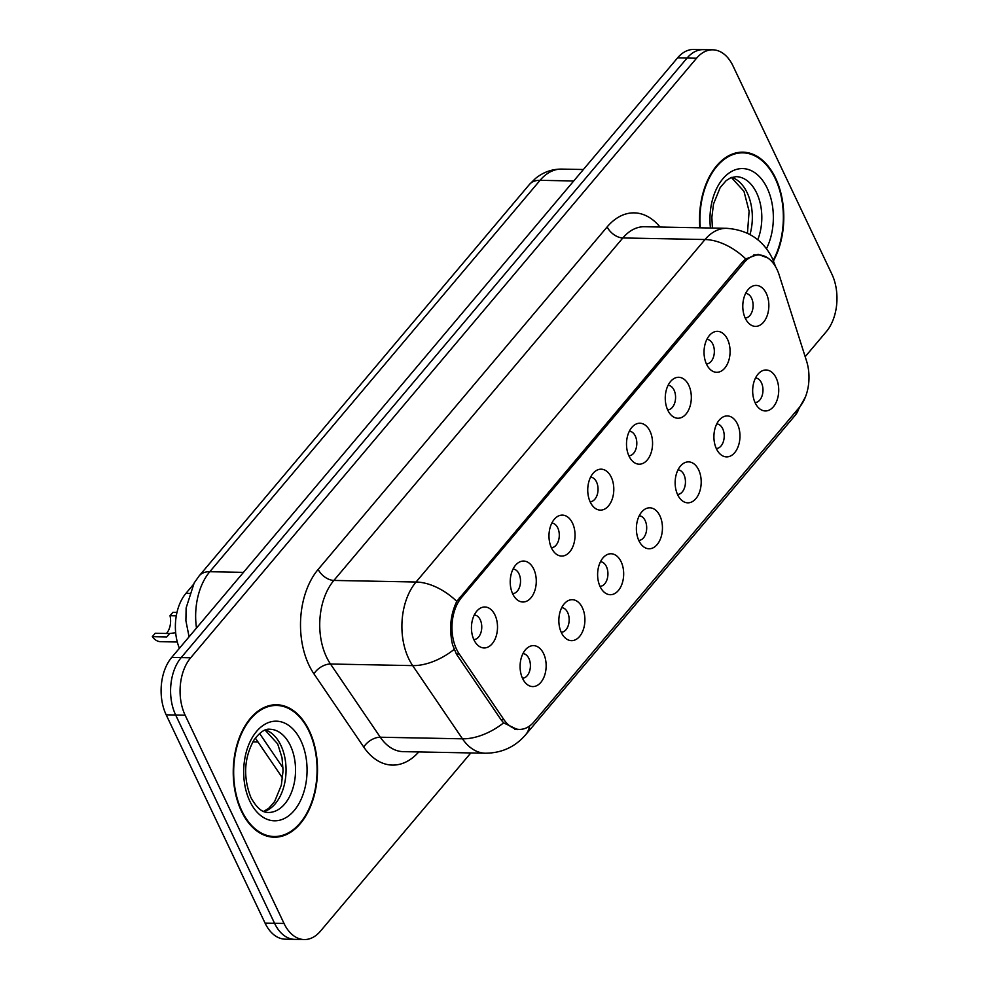 <?xml version="1.0" encoding="UTF-8"?>
<svg xmlns="http://www.w3.org/2000/svg" width="989" height="989" viewBox="0 0 989 989"><rect width="100%" height="100%" fill="white"/><g stroke="black" fill="none" stroke-linecap="round" stroke-linejoin="round"><path stroke-width="1.48" d="M582.373 607.728A20.485 13.03 -88.9 0 1 581.483 633.739A20.485 13.03 -88.9 0 1 565.09 637.843A20.485 13.03 -88.9 0 1 561.381 632.614A20.485 13.03 -88.9 0 1 565.782 602.252A20.485 13.03 -88.9 0 1 582.373 607.728M561.22 632.255A12.288 7.813 91.1 0 0 568.292 625.407A12.288 7.813 91.1 0 0 567.649 612.5A12.288 7.813 91.1 0 0 561.703 607.679M621.141 561.789A20.485 13.03 -88.9 0 1 620.251 587.8A20.485 13.03 -88.9 0 1 603.859 591.904A20.485 13.03 -88.9 0 1 600.15 586.675A20.485 13.03 -88.9 0 1 604.551 556.312A20.485 13.03 -88.9 0 1 621.141 561.789M599.989 586.316A12.288 7.813 91.1 0 0 607.061 579.467A12.288 7.813 91.1 0 0 606.405 566.561A12.288 7.813 91.1 0 0 600.459 561.74M659.91 515.85A20.485 13.03 -88.9 0 1 659.02 541.861A20.485 13.03 -88.9 0 1 642.627 545.965A20.485 13.03 -88.9 0 1 638.919 540.736A20.485 13.03 -88.9 0 1 643.307 510.373A20.485 13.03 -88.9 0 1 659.91 515.85M638.746 540.377A12.288 7.813 91.1 0 0 645.829 533.516A12.288 7.813 91.1 0 0 645.174 520.622A12.288 7.813 91.1 0 0 639.228 515.801M698.667 469.911A20.485 13.03 -88.9 0 1 697.777 495.922A20.485 13.03 -88.9 0 1 681.384 500.026A20.485 13.03 -88.9 0 1 677.675 494.797A20.485 13.03 -88.9 0 1 682.076 464.434A20.485 13.03 -88.9 0 1 698.667 469.911M677.514 494.438A12.288 7.813 91.1 0 0 684.586 487.577A12.288 7.813 91.1 0 0 683.931 474.683A12.288 7.813 91.1 0 0 677.984 469.862M737.435 423.972A20.485 13.03 -88.9 0 1 736.545 449.983A20.485 13.03 -88.9 0 1 720.153 454.087A20.485 13.03 -88.9 0 1 716.444 448.858A20.485 13.03 -88.9 0 1 720.833 418.495A20.485 13.03 -88.9 0 1 737.435 423.972M716.271 448.499A12.288 7.813 91.1 0 0 723.355 441.638A12.288 7.813 91.1 0 0 722.699 428.744A12.288 7.813 91.1 0 0 716.753 423.922M776.192 378.033A20.485 13.03 -88.9 0 1 775.302 404.044A20.485 13.03 -88.9 0 1 758.909 408.148A20.485 13.03 -88.9 0 1 755.2 402.906A20.485 13.03 -88.9 0 1 759.601 372.544A20.485 13.03 -88.9 0 1 776.192 378.033M755.04 402.56A12.288 7.813 91.1 0 0 762.111 395.699A12.288 7.813 91.1 0 0 761.456 382.805A12.288 7.813 91.1 0 0 755.509 377.983M543.616 653.667A20.485 13.03 -88.9 0 1 542.726 679.678A20.485 13.03 -88.9 0 1 526.333 683.782A20.485 13.03 -88.9 0 1 522.625 678.553A20.485 13.03 -88.9 0 1 527.013 648.191A20.485 13.03 -88.9 0 1 543.616 653.667M522.464 678.194A12.288 7.813 91.1 0 0 529.535 671.346A12.288 7.813 91.1 0 0 528.88 658.439A12.288 7.813 91.1 0 0 522.934 653.618M533.739 569.083A20.485 13.03 -88.9 0 1 532.848 595.094A20.485 13.03 -88.9 0 1 516.456 599.198A20.485 13.03 -88.9 0 1 512.747 593.969A20.485 13.03 -88.9 0 1 517.148 563.606A20.485 13.03 -88.9 0 1 533.739 569.083M512.586 593.61A12.288 7.813 91.1 0 0 519.658 586.761A12.288 7.813 91.1 0 0 519.002 573.855A12.288 7.813 91.1 0 0 513.056 569.034M572.507 523.144A20.485 13.03 -88.9 0 1 571.617 549.155A20.485 13.03 -88.9 0 1 555.225 553.259A20.485 13.03 -88.9 0 1 551.516 548.03A20.485 13.03 -88.9 0 1 555.905 517.667A20.485 13.03 -88.9 0 1 572.507 523.144M551.343 547.671A12.288 7.813 91.1 0 0 558.426 540.822A12.288 7.813 91.1 0 0 557.771 527.916A12.288 7.813 91.1 0 0 551.825 523.094M611.264 477.205A20.485 13.03 -88.9 0 1 610.374 503.216A20.485 13.03 -88.9 0 1 593.981 507.32A20.485 13.03 -88.9 0 1 590.272 502.091A20.485 13.03 -88.9 0 1 594.673 471.728A20.485 13.03 -88.9 0 1 611.264 477.205M590.112 501.732A12.288 7.813 91.1 0 0 597.183 494.871A12.288 7.813 91.1 0 0 596.528 481.977A12.288 7.813 91.1 0 0 590.581 477.155M650.033 431.266A20.485 13.03 -88.9 0 1 649.143 457.277A20.485 13.03 -88.9 0 1 632.75 461.381A20.485 13.03 -88.9 0 1 629.041 456.152A20.485 13.03 -88.9 0 1 633.43 425.789A20.485 13.03 -88.9 0 1 650.033 431.266M628.868 455.793A12.288 7.813 91.1 0 0 635.952 448.932A12.288 7.813 91.1 0 0 635.297 436.038A12.288 7.813 91.1 0 0 629.35 431.216M688.789 385.327A20.485 13.03 -88.9 0 1 687.899 411.337A20.485 13.03 -88.9 0 1 671.506 415.442A20.485 13.03 -88.9 0 1 667.798 410.212A20.485 13.03 -88.9 0 1 672.199 379.838A20.485 13.03 -88.9 0 1 688.789 385.327M667.637 409.854A12.288 7.813 91.1 0 0 674.708 402.993A12.288 7.813 91.1 0 0 674.053 390.099A12.288 7.813 91.1 0 0 668.107 385.277M727.558 339.388A20.485 13.03 -88.9 0 1 726.668 365.398A20.485 13.03 -88.9 0 1 710.275 369.503A20.485 13.03 -88.9 0 1 706.566 364.261A20.485 13.03 -88.9 0 1 710.967 333.899A20.485 13.03 -88.9 0 1 727.558 339.388M706.406 363.915A12.288 7.813 91.1 0 0 713.477 357.054A12.288 7.813 91.1 0 0 712.822 344.16A12.288 7.813 91.1 0 0 706.875 339.338M766.314 293.449A20.485 13.03 -88.9 0 1 765.437 319.459A20.485 13.03 -88.9 0 1 749.032 323.564A20.485 13.03 -88.9 0 1 745.323 318.322A20.485 13.03 -88.9 0 1 749.724 287.96A20.485 13.03 -88.9 0 1 766.314 293.449M745.162 317.976A12.288 7.813 91.1 0 0 752.233 311.115A12.288 7.813 91.1 0 0 751.591 298.221A12.288 7.813 91.1 0 0 745.644 293.399M494.97 615.022A20.485 13.03 -88.9 0 1 494.092 641.033A20.485 13.03 -88.9 0 1 477.687 645.137A20.485 13.03 -88.9 0 1 473.978 639.908A20.485 13.03 -88.9 0 1 478.379 609.545A20.485 13.03 -88.9 0 1 494.97 615.022M473.818 639.549A12.288 7.813 91.1 0 0 480.889 632.7A12.288 7.813 91.1 0 0 480.246 619.794A12.288 7.813 91.1 0 0 474.3 614.973M459.242 653.964A36.865 23.452 -88.9 0 1 456.535 649.217A36.865 23.452 -88.9 0 1 461.529 597.541L744.198 262.53A36.865 23.452 -88.9 0 1 758.823 254.952A36.865 23.452 -88.9 0 1 779.134 274.855L806.554 361.022A36.865 23.452 -88.9 0 1 799.433 407.283L534.035 721.822A36.865 23.452 -88.9 0 1 519.41 729.4A36.865 23.452 -88.9 0 1 503.933 719.671L459.242 653.964L456.275 653.914M179.392 648.302A40.969 26.06 -88.9 0 1 185.994 593.289L193.115 584.845M241.44 811.203A66.226 42.131 91.1 0 0 274.101 837.201A66.226 42.131 91.1 0 0 312.685 800.694A66.226 42.131 91.1 0 0 309.31 730.772A66.226 42.131 91.1 0 0 276.66 704.761A66.226 42.131 91.1 0 0 238.065 741.28A66.226 42.131 91.1 0 0 241.44 811.203M269.886 836.793A66.226 42.131 91.1 0 0 271.715 836.471M773.46 260.911A66.226 42.131 91.1 0 0 775.599 178.168A66.226 42.131 91.1 0 0 742.937 152.17A66.226 42.131 91.1 0 0 699.841 227.804M517.568 729.61L503.624 722.86L501.139 719.868L456.448 654.162L452.579 644.853C449.006 629.152 450.403 614.663 456.77 601.399L742.603 261.912L745.743 258.92L758.18 254.358L767.785 257.956M304.229 939.55L285.265 939.179A40.969 26.06 91.1 0 1 265.064 923.096L166.177 714.824A40.969 26.06 91.1 0 1 171.715 657.401L677.589 57.869A40.969 26.06 91.1 0 1 693.845 49.45L703.315 49.635A40.969 26.06 91.1 0 0 687.071 58.054L181.197 657.586A40.969 26.06 91.1 0 0 175.659 715.01L274.546 923.281A40.969 26.06 91.1 0 0 294.747 939.365A40.969 26.06 91.1 0 1 274.546 923.281L175.659 715.01A40.969 26.06 91.1 0 1 181.197 657.586L687.071 58.054A40.969 26.06 91.1 0 1 703.315 49.635L712.797 49.821A40.969 26.06 91.1 0 0 696.553 58.227L190.679 657.772A40.969 26.06 91.1 0 0 185.141 715.195L284.028 923.466A40.969 26.06 91.1 0 0 304.229 939.55A40.969 26.06 91.1 0 0 320.473 931.131L470.826 752.95M805.17 356.708L826.359 331.599A40.969 26.06 91.1 0 0 831.897 274.176L732.997 65.904A40.969 26.06 91.1 0 0 712.797 49.821M740.526 152.8A66.226 42.131 91.1 0 0 738.721 152.417M274.25 705.404A66.226 42.131 91.1 0 0 272.432 705.021M152.318 636.669L155.199 633.257L169.651 633.529L166.77 636.941L152.318 636.669A20.485 13.03 -88.9 0 0 160.651 641.688L177.315 642.009M166.436 633.467A15.02 9.556 91.1 0 0 170.009 615.714L172.89 612.302L176.982 612.376M169.651 633.529L175.671 632.725M176.289 615.826L170.009 615.714M308.964 731.18A65.546 41.699 91.1 0 0 276.648 705.454A65.546 41.699 91.1 0 0 238.448 741.577A65.546 41.699 91.1 0 0 241.786 810.782A65.546 41.699 91.1 0 0 274.114 836.521A65.546 41.699 91.1 0 0 312.301 800.385A65.546 41.699 91.1 0 0 308.964 731.18M773.213 260.317A65.546 41.699 91.1 0 0 775.24 178.576A65.546 41.699 91.1 0 0 742.924 152.85A65.546 41.699 91.1 0 0 700.286 227.804M503.933 719.671L500.966 719.609M744.198 262.53L742.109 262.493M461.529 597.541L459.44 597.504M189.393 593.363L185.994 593.289M418.743 751.937A68.278 43.429 -88.9 0 1 363.754 747.078L313.958 673.868A68.278 43.429 -88.9 0 1 318.186 569.38L607.159 226.901A13.661 8.295 -139.8 0 0 622.847 237.953L333.874 580.432A54.618 34.739 91.1 0 0 326.494 656.993A54.618 34.739 91.1 0 0 330.487 664.015L380.295 737.225A54.618 34.739 91.1 0 0 403.215 751.64L485.389 753.222A54.618 34.739 -88.9 0 1 462.469 738.82A47.793 27.445 -34.2 0 0 503.624 722.86M607.159 226.901A68.278 43.429 -88.9 0 1 660.022 227.025M644.507 226.728A54.618 34.739 91.1 0 0 622.847 237.953L705.021 239.536A54.618 34.739 -88.9 0 1 726.68 228.323L644.507 226.728M363.754 747.078A13.661 7.838 145.8 0 1 380.295 737.225L462.469 738.82L412.66 665.609A54.618 34.739 -88.9 0 1 408.667 658.575A54.618 34.739 -88.9 0 1 416.048 582.014A47.793 29.027 40.2 0 1 456.77 601.399M454.038 649.489A47.793 27.445 -34.2 0 1 412.66 665.609L330.487 664.015A13.661 7.838 145.8 0 0 313.958 673.868M745.743 258.92A47.793 29.027 -139.8 0 0 705.021 239.536L416.048 582.014L333.874 580.432A13.661 8.295 -139.8 0 1 318.186 569.38M799.075 407.715A47.793 29.027 40.2 0 1 795.28 415.195L525.555 734.864A47.793 29.027 -139.8 0 0 529.659 725.938M775.277 266.214A47.793 17.369 -17.7 0 0 775.067 265.299L775.438 266.486M696.553 58.227L677.589 57.869M190.679 657.772L171.715 657.401M185.141 715.195L166.177 714.824M284.028 923.466L265.064 923.096M573.719 180.975L540.056 180.319A27.309 16.578 -139.8 0 0 529.486 184.399L535.395 178.539C543.122 172.197 551.899 169.057 561.715 169.094A54.618 34.739 91.1 0 0 540.056 180.319L209.804 571.716A54.618 34.739 91.1 0 0 196.49 628.04M243.455 572.371L209.804 571.716A27.309 16.578 -139.8 0 0 199.222 575.808L529.486 184.399M259.588 733.467L283.052 767.971M263.915 811.598A41.625 26.48 91.1 0 0 280.901 745.409A41.625 26.48 91.1 0 0 265.497 729.956M268.254 812.476A41.625 26.48 91.1 0 0 292.509 789.531A41.625 26.48 91.1 0 0 290.383 745.582A41.625 26.48 91.1 0 0 269.861 729.252C265.101 728.584 259.786 732.206 253.901 740.143C244.011 758.143 243.022 777.292 250.934 797.604C259.662 813.341 266.189 812.204 268.254 812.476M300.903 740.736A49.821 31.685 91.1 0 0 256.584 731.415A49.821 31.685 91.1 0 0 249.846 801.238A49.821 31.685 91.1 0 0 294.166 810.56A49.821 31.685 91.1 0 0 300.903 740.736M749.996 234.517A41.625 26.48 91.1 0 0 747.177 192.806A41.625 26.48 91.1 0 0 731.773 177.352M757.772 239.734A41.625 26.48 91.1 0 0 756.659 192.979A41.625 26.48 91.1 0 0 736.137 176.648L730.772 177.736L726.223 180.567L720.177 187.539L713.514 203.994L711.857 217.32L712.401 228.039M766.463 248.684A49.821 31.685 91.1 0 0 767.18 188.133A49.821 31.685 91.1 0 0 729.153 172.976A49.821 31.685 91.1 0 0 710.448 228.002M519.41 729.4L514.799 729.301M758.823 254.952L753.841 254.865M258.03 742.01L252.825 741.898M775.067 265.299L772.298 258.29C763.075 239.87 747.869 229.881 726.68 228.323M805.429 396.96L795.28 415.195M525.555 734.864C515.084 746.955 501.695 753.086 485.389 753.222M189.084 636.817L185.907 620.783L186.13 607.938L194.153 582.991L199.222 575.808M561.715 169.094L583.386 169.515M282.582 778.096L255.347 738.066M265.101 730.092L277.699 743.938L282.013 757.71L283.064 770.777L281.346 785.167L274.608 801.597L268.662 808.396L263.531 811.45M270.615 705.33L276.648 705.454M268.081 836.397L274.114 836.521M731.378 177.488L743.975 191.334L749.106 211.238L747.461 233.231M736.892 152.726L742.924 152.85"/></g></svg>
